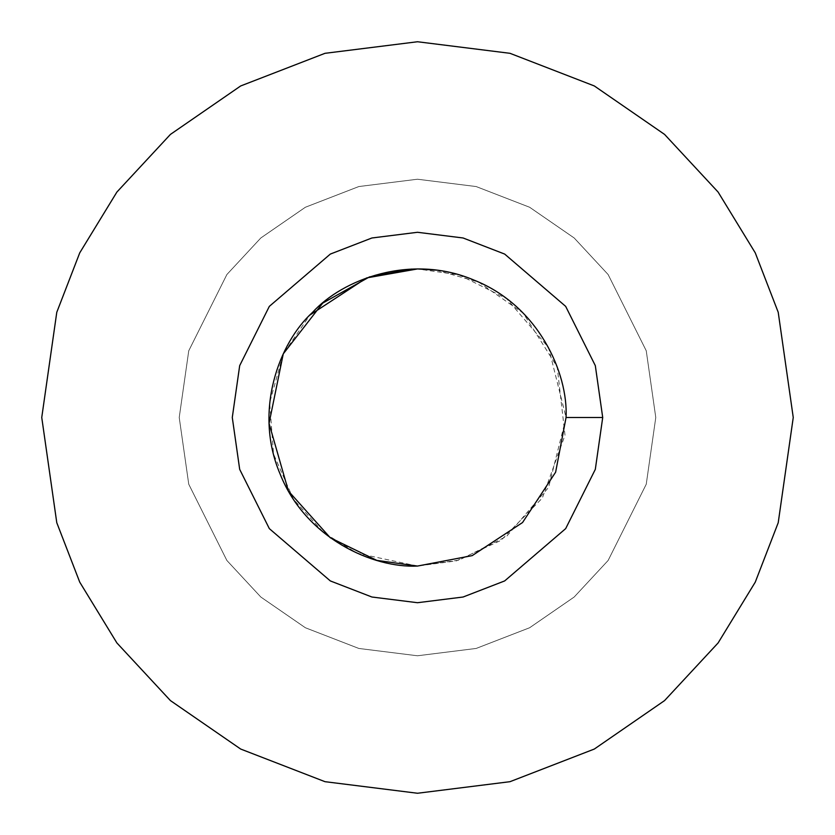 <?xml version="1.0" encoding="UTF-8"?>
<svg xmlns="http://www.w3.org/2000/svg" width="835" height="835" viewBox="0 0 835 835"><rect width="100%" height="100%" fill="white"/><g stroke="black" fill="none" stroke-linecap="round" stroke-linejoin="round"><path stroke-width="0.63" stroke-dasharray="4.17 3.13" d="M41.75 417.5L56.78 522.71L79.743 582.152L116.9 642.95L170.434 700.596L240.678 749.047L325.003 781.685L417.5 793.25L509.997 781.685L594.322 749.047L664.566 700.596L718.1 642.95L755.257 582.152L778.22 522.71L793.25 417.5L778.22 312.29L755.257 252.848L718.1 192.05L664.566 134.404L594.322 85.953L509.997 53.315L417.5 41.75L325.003 53.315L240.678 85.953L170.434 134.404L116.9 192.05L79.743 252.848L56.78 312.29L41.75 417.5L56.78 312.29L79.743 252.848L116.9 192.05L170.434 134.404L240.678 85.953L325.003 53.315L417.5 41.75L509.997 53.315L594.322 85.953L664.566 134.404L718.1 192.05L755.257 252.848L778.22 312.29L793.25 417.5L778.22 522.71L755.257 582.152L718.1 642.95L664.566 700.596L594.322 749.047L509.997 781.685L417.5 793.25L325.003 781.685L240.678 749.047L170.434 700.596L116.9 642.95L79.743 582.152L56.78 522.71L41.75 417.5M179.222 417.5L188.752 484.216L226.88 560.473L260.823 597.025L305.37 627.743L358.841 648.451L417.5 655.778L476.159 648.451L529.63 627.743L574.177 597.025L608.12 560.473L646.248 484.216L655.778 417.5L646.248 350.783L608.12 274.527L574.177 237.975L529.63 207.257L476.159 186.549L417.5 179.222L358.841 186.549L305.37 207.257L260.823 237.975L226.88 274.527L188.752 350.783L179.222 417.5L188.752 350.783L226.88 274.527L260.823 237.975L305.37 207.257L358.841 186.549L417.5 179.222L476.159 186.549L529.63 207.257L574.177 237.975L608.12 274.527L646.248 350.783L655.778 417.5L646.248 484.216L608.12 560.473L574.177 597.025L529.63 627.743L476.159 648.451L417.5 655.778L358.841 648.451L305.37 627.743L260.823 597.025L226.88 560.473L188.752 484.216L179.222 417.5L188.752 484.216L226.88 560.473L260.823 597.025L305.37 627.743L358.841 648.451L417.5 655.778L476.159 648.451L529.63 627.743L574.177 597.025L608.12 560.473L646.248 484.216L655.778 417.5L646.248 350.783L608.12 274.527L574.177 237.975L529.63 207.257L476.159 186.549L417.5 179.222L358.841 186.549L305.37 207.257L260.823 237.975L226.88 274.527L188.752 350.783L179.222 417.5L188.752 350.783L226.88 274.527L260.823 237.975L305.37 207.257L358.841 186.549L417.5 179.222L476.159 186.549L529.63 207.257L574.177 237.975L608.12 274.527L646.248 350.783L655.778 417.5L646.248 484.216L608.12 560.473L574.177 597.025L529.63 627.743L476.159 648.451L417.5 655.778L358.841 648.451L305.37 627.743L260.823 597.025L226.88 560.473L188.752 484.216L179.222 417.5M436.319 270.133L478.695 282.126L523.242 313.156L557.206 366.972L565.003 435.202L542.301 498.098L500.927 540.422L456.38 560.88L417.5 566.057L459.093 560.118L506.636 536.352L548.585 487.41L566.057 417.5L548.585 347.59L506.636 298.648L459.093 274.882L417.5 268.943L411.446 269.068M417.5 566.057L357.192 553.261L323.636 532.646L293.471 499.278L273.515 454.063L269.684 402.679L283.263 353.873L309.921 315.045"/><path stroke-width="1.25" d="M41.75 417.5L56.78 522.71L79.743 582.152L116.9 642.95L170.434 700.596L240.678 749.047L325.003 781.685L417.5 793.25L509.997 781.685L594.322 749.047L664.566 700.596L718.1 642.95L755.257 582.152L778.22 522.71L793.25 417.5L778.22 312.29L755.257 252.848L718.1 192.05L664.566 134.404L594.322 85.953L509.997 53.315L417.5 41.75L325.003 53.315L240.678 85.953L170.434 134.404L116.9 192.05L79.743 252.848L56.78 312.29L41.75 417.5L56.78 312.29L79.743 252.848L116.9 192.05L170.434 134.404L240.678 85.953L325.003 53.315L417.5 41.75L509.997 53.315L594.322 85.953L664.566 134.404L718.1 192.05L755.257 252.848L778.22 312.29L793.25 417.5L778.22 522.71L755.257 582.152L718.1 642.95L664.566 700.596L594.322 749.047L509.997 781.685L417.5 793.25L325.003 781.685L240.678 749.047L170.434 700.596L116.9 642.95L79.743 582.152L56.78 522.71L41.75 417.5M602.713 417.5L595.313 469.364L565.671 528.628L504.664 580.93L463.091 597.015L417.5 602.713L371.909 597.015L330.336 580.93L269.329 528.628L239.687 469.364L232.287 417.5L239.687 365.636L269.329 306.372L330.336 254.07L371.909 237.985L417.5 232.287L463.091 237.985L504.664 254.07L565.671 306.372L595.313 365.636L602.713 417.5L595.313 365.636L565.671 306.372L504.664 254.07L463.091 237.985L417.5 232.287L371.909 237.985L330.336 254.07L269.329 306.372L239.687 365.636L232.287 417.5L239.687 469.364L269.329 528.628L330.336 580.93L371.909 597.015L417.5 602.713L463.091 597.015L504.664 580.93L565.671 528.628L595.313 469.364L602.713 417.5L566.057 417.5C568.28 373.141 538.491 305.892 474.353 280.247C410.862 253.015 342.246 279.516 312.457 312.457C279.516 342.246 253.015 410.862 280.247 474.353C305.892 538.491 373.141 568.28 417.5 566.057L472.182 555.63L522.543 522.543L555.63 472.182L566.057 417.5L555.63 472.182L522.543 522.543L472.182 555.63L417.5 566.057C373.141 568.28 305.892 538.491 280.247 474.353C253.015 410.862 279.516 342.246 312.457 312.457C342.246 279.516 410.862 253.015 474.353 280.247C538.491 305.892 568.28 373.141 566.057 417.5L602.713 417.5M411.446 269.068L369.467 276.917L322.707 303.115L283.263 353.863L269.058 423.428L288.43 491.063L330.263 537.75L376.815 560.379L417.5 566.057M309.921 315.045L366.648 277.919L417.5 268.943L436.319 270.133"/></g></svg>

